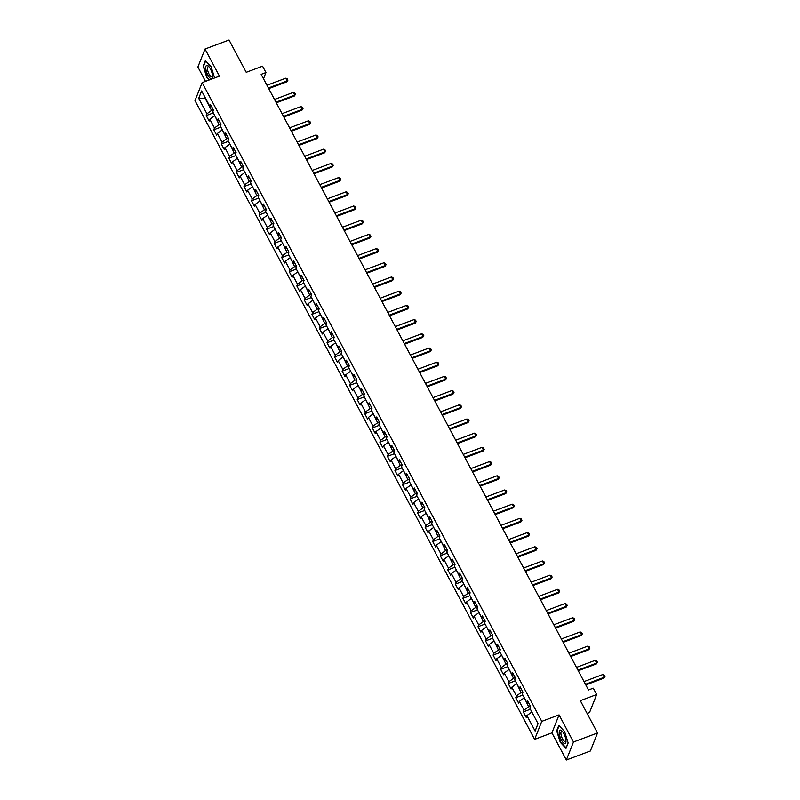 <?xml version="1.0" encoding="UTF-8"?>
<svg xmlns="http://www.w3.org/2000/svg" width="800" height="800" viewBox="0 0 800 800"><rect width="100%" height="100%" fill="white"/><g stroke="black" fill="none" stroke-linecap="round" stroke-linejoin="round"><path stroke-width="1.2" d="M587.12 713.45L589.54 712.54L596.67 694.54L593.28 688.17L588.48 689.97L261.15 74.35L265.95 72.55L262.56 66.18L246.22 72.31L229.04 40L205.02 49.02L197.88 67.02L205.51 81.36M566.35 760L590.38 750.98L597.51 732.98L573.48 742L559.06 714.88L541.76 721.37L534.63 739.37L551.93 732.88L566.35 760L573.48 742M541.76 721.37L202.14 82.63L195 100.63L534.63 739.37M198.7 98.33L206.93 113.81L206.23 115.58L209.13 121.04L209.83 119.27L214.48 128L213.78 129.78L216.68 135.24L217.38 133.47L222.03 142.2L221.32 143.98L224.23 149.44L224.93 147.66L229.58 156.4L228.87 158.18L231.78 163.64L232.48 161.86L237.13 170.6L236.42 172.37L239.33 177.84L240.03 176.06L244.68 184.8L243.97 186.57L246.88 192.03L247.58 190.26L252.23 199L251.52 200.77L254.43 206.23L255.13 204.46L259.77 213.19L259.07 214.97L261.97 220.43L262.68 218.65L267.32 227.39L266.62 229.17L269.52 234.63L270.23 232.85L274.87 241.59L274.17 243.37L277.07 248.83L277.78 247.05L282.42 255.79L281.72 257.56L284.62 263.02L285.33 261.25L289.97 269.99L289.27 271.76L292.17 277.22L292.88 275.45L297.52 284.18L296.82 285.96L299.72 291.42L300.42 289.65L305.07 298.38L304.37 300.16L307.27 305.62L307.97 303.84L312.62 312.58L311.92 314.36L314.82 319.82L315.52 318.04L320.17 326.78L319.47 328.55L322.37 334.02L323.07 332.24L327.72 340.98L327.01 342.75L329.92 348.21L330.62 346.44L335.27 355.18L334.56 356.95L337.47 362.41L338.17 360.64L342.82 369.37L342.11 371.15L345.02 376.61L345.72 374.83L350.37 383.57L349.66 385.35L352.57 390.81L353.27 389.03L357.92 397.77L357.21 399.55L360.12 405.01L360.82 403.23L365.46 411.97L364.76 413.74L367.66 419.2L368.37 417.43L373.01 426.17L372.31 427.94L375.21 433.4L375.92 431.63L380.56 440.36L379.86 442.14L382.76 447.6L383.47 445.83L388.11 454.56L387.41 456.34L390.31 461.8L391.02 460.02L395.66 468.76L394.96 470.54L397.86 476L398.57 474.22L403.21 482.96L402.51 484.74L405.41 490.2L406.11 488.42L410.76 497.16L410.06 498.93L412.96 504.39L413.66 502.62L418.31 511.36L417.61 513.13L420.51 518.59L421.21 516.82L425.86 525.55L425.16 527.33L428.06 532.79L428.76 531.01L433.41 539.75L432.71 541.53L435.61 546.99L436.31 545.21L440.96 553.95L440.25 555.73L443.16 561.19L443.86 559.41L448.51 568.15L447.8 569.92L450.71 575.38L451.41 573.61L456.06 582.35L455.35 584.12L458.26 589.58L458.96 587.81L463.61 596.54L462.9 598.32L465.81 603.78L466.51 602.01L471.16 610.74L470.45 612.52L473.36 617.98L474.06 616.2L478.7 624.94L478 626.72L480.9 632.18L481.61 630.4L486.25 639.14L485.55 640.92L488.45 646.38L489.16 644.6L493.8 653.34L493.1 655.11L496 660.57L496.71 658.8L501.35 667.54L500.65 669.31L503.55 674.77L504.26 673L508.9 681.73L508.2 683.51L511.1 688.97L511.81 687.19L516.45 695.93L515.75 697.71L518.65 703.17L519.35 701.39L524 710.13L523.3 711.91L526.2 717.37L526.9 715.59L535.13 731.06L538.06 723.67L529.83 708.2L530.54 706.42L527.63 700.96L526.93 702.73L522.28 694L522.99 692.22L520.08 686.76L519.38 688.54L514.73 679.8L515.44 678.02L512.53 672.56L511.83 674.34L507.19 665.6L507.89 663.82L504.99 658.36L504.28 660.14L499.64 651.4L500.34 649.63L497.44 644.17L496.73 645.94L492.09 637.2L492.79 635.43L489.89 629.97L489.18 631.74L484.54 623.01L485.24 621.23L482.34 615.77L481.63 617.55L476.99 608.81L477.69 607.03L474.79 601.57L474.08 603.35L469.44 594.61L470.14 592.83L467.24 587.37L466.54 589.15L461.89 580.41L462.59 578.64L459.69 573.17L458.99 574.95L454.34 566.21L455.04 564.44L452.14 558.98L451.44 560.75L446.79 552.02L447.49 550.24L444.59 544.78L443.89 546.55L439.24 537.82L439.94 536.04L437.04 530.58L436.34 532.36L431.69 523.62L432.4 521.84L429.49 516.38L428.79 518.16L424.14 509.42L424.85 507.64L421.94 502.18L421.24 503.96L416.59 495.22L417.3 493.45L414.39 487.99L413.69 489.76L409.04 481.02L409.75 479.25L406.84 473.79L406.14 475.56L401.49 466.83L402.2 465.05L399.29 459.59L398.59 461.37L393.95 452.63L394.65 450.85L391.75 445.39L391.04 447.17L386.4 438.43L387.1 436.65L384.2 431.19L383.49 432.97L378.85 424.23L379.55 422.46L376.65 416.99L375.94 418.77L371.3 410.03L372 408.26L369.1 402.8L368.39 404.57L363.75 395.84L364.45 394.06L361.55 388.6L360.84 390.37L356.2 381.64L356.9 379.86L354 374.4L353.3 376.18L348.65 367.44L349.35 365.66L346.45 360.2L345.75 361.98L341.1 353.24L341.8 351.46L338.9 346L338.2 347.78L333.55 339.04L334.25 337.27L331.35 331.81L330.65 333.58L326 324.84L326.71 323.07L323.8 317.61L323.1 319.38L318.45 310.65L319.16 308.87L316.25 303.41L315.55 305.19L310.9 296.45L311.61 294.67L308.7 289.21L308 290.99L303.35 282.25L304.06 280.47L301.15 275.01L300.45 276.79L295.8 268.05L296.51 266.28L293.6 260.81L292.9 262.59L288.26 253.85L288.96 252.08L286.06 246.62L285.35 248.39L280.71 239.66L281.41 237.88L278.51 232.42L277.8 234.19L273.16 225.46L273.86 223.68L270.96 218.22L270.25 220L265.61 211.26L266.31 209.48L263.41 204.02L262.7 205.8L258.06 197.06L258.76 195.28L255.86 189.82L255.15 191.6L250.51 182.86L251.21 181.09L248.31 175.63L247.61 177.4L242.96 168.66L243.66 166.89L240.76 161.43L240.06 163.2L235.41 154.47L236.11 152.69L233.21 147.23L232.51 149.01L227.86 140.27L228.56 138.49L225.66 133.03L224.96 134.81L220.31 126.07L221.01 124.29L218.11 118.83L217.41 120.61L212.76 111.87L213.47 110.1L210.56 104.63L209.86 106.41L201.63 90.94L198.7 98.33L205.25 98.59L211.54 110.42L213.29 109.76M530.36 706.09L528.62 706.74L524.34 697.86M528.73 703.03L526.93 702.73M524 710.13L528.62 706.74M519.35 701.39L523.97 698M522.81 691.89L521.07 692.54L516.79 683.67M521.19 688.83L519.38 688.54M516.45 695.93L521.07 692.54M511.81 687.19L516.42 683.81M515.26 677.69L513.52 678.34L509.24 669.47M513.64 674.63L511.83 674.34M508.9 681.73L513.52 678.34M504.26 673L508.87 669.61M507.71 663.49L505.97 664.15L501.69 655.27M506.09 660.44L504.28 660.14M501.35 667.54L505.97 664.15M496.71 658.8L501.32 655.41M500.16 649.29L498.42 649.95L494.14 641.07M498.54 646.24L496.73 645.94M493.8 653.34L498.42 649.95M489.16 644.6L493.77 641.21M492.61 635.1L490.87 635.75L486.59 626.87M490.99 632.04L489.18 631.74M486.25 639.14L490.87 635.75M481.61 630.4L486.22 627.01M485.06 620.9L483.32 621.55L479.04 612.68M483.44 617.84L481.63 617.55M478.7 624.94L483.32 621.55M474.06 616.2L478.67 612.81M477.51 606.7L475.77 607.35L471.5 598.48M475.89 603.64L474.08 603.35M471.16 610.74L475.77 607.35M466.51 602.01L471.12 598.62M469.97 592.5L468.22 593.16L463.95 584.28M468.34 589.44L466.54 589.15M463.61 596.54L468.22 593.16M458.96 587.81L463.58 584.42M462.42 578.3L460.67 578.96L456.4 570.08M460.79 575.25L458.99 574.95M456.06 582.35L460.67 578.96M451.41 573.61L456.03 570.22M454.87 564.1L453.12 564.76L448.85 555.88M453.24 561.05L451.44 560.75M448.51 568.15L453.12 564.76M443.86 559.41L448.48 556.02M447.32 549.91L445.57 550.56L441.3 541.68M445.69 546.85L443.89 546.55M440.96 553.95L445.57 550.56M436.31 545.21L440.93 541.82M439.77 535.71L438.02 536.36L433.75 527.49M438.14 532.65L436.34 532.36M433.41 539.75L438.02 536.36M428.76 531.01L433.38 527.63M432.22 521.51L430.47 522.16L426.2 513.29M430.59 518.45L428.79 518.16M425.86 525.55L430.47 522.16M421.21 516.82L425.83 513.43M424.67 507.31L422.93 507.97L418.65 499.09M423.04 504.26L421.24 503.96M418.31 511.36L422.93 507.97M413.66 502.62L418.28 499.23M417.12 493.11L415.38 493.77L411.1 484.89M415.49 490.06L413.69 489.76M410.76 497.16L415.38 493.77M406.11 488.42L410.73 485.03M409.57 478.92L407.83 479.57L403.55 470.69M407.95 475.86L406.14 475.56M403.21 482.96L407.83 479.57M398.57 474.22L403.18 470.83M402.02 464.72L400.28 465.37L396 456.5M400.4 461.66L398.59 461.37M395.66 468.76L400.28 465.37M391.02 460.02L395.63 456.63M394.47 450.52L392.73 451.17L388.45 442.3M392.85 447.46L391.04 447.17M388.11 454.56L392.73 451.17M383.47 445.83L388.08 442.44M386.92 436.32L385.18 436.98L380.9 428.1M385.3 433.26L383.49 432.97M380.56 440.36L385.18 436.98M375.92 431.63L380.53 428.24M379.37 422.12L377.63 422.78L373.35 413.9M377.75 419.07L375.94 418.77M373.01 426.17L377.63 422.78M368.37 417.43L372.98 414.04M371.82 407.92L370.08 408.58L365.8 399.7M370.2 404.87L368.39 404.57M365.46 411.97L370.08 408.58M360.82 403.23L365.43 399.84M364.27 393.73L362.53 394.38L358.26 385.5M362.65 390.67L360.84 390.37M357.92 397.77L362.53 394.38M353.27 389.03L357.89 385.64M356.73 379.53L354.98 380.18L350.71 371.31M355.1 376.47L353.3 376.18M350.37 383.57L354.98 380.18M345.72 374.83L350.34 371.45M349.18 365.33L347.43 365.98L343.16 357.11M347.55 362.27L345.75 361.98M342.82 369.37L347.43 365.98M338.17 360.64L342.79 357.25M341.63 351.13L339.88 351.79L335.61 342.91M340 348.08L338.2 347.78M335.27 355.18L339.88 351.79M330.62 346.44L335.24 343.05M334.08 336.93L332.33 337.59L328.06 328.71M332.45 333.88L330.65 333.58M327.72 340.98L332.33 337.59M323.07 332.24L327.69 328.85M326.53 322.74L324.78 323.39L320.51 314.51M324.9 319.68L323.1 319.38M320.17 326.78L324.78 323.39M315.52 318.04L320.14 314.65M318.98 308.54L317.24 309.19L312.96 300.32M317.35 305.48L315.55 305.19M312.62 312.58L317.24 309.19M307.97 303.84L312.59 300.45M311.43 294.34L309.69 294.99L305.41 286.12M309.8 291.28L308 290.99M305.07 298.38L309.69 294.99M300.42 289.65L305.04 286.26M303.88 280.14L302.14 280.8L297.86 271.92M302.26 277.08L300.45 276.79M297.52 284.18L302.14 280.8M292.88 275.45L297.49 272.06M296.33 265.94L294.59 266.6L290.31 257.72M294.71 262.89L292.9 262.59M289.97 269.99L294.59 266.6M285.33 261.25L289.94 257.86M288.78 251.74L287.04 252.4L282.76 243.52M287.16 248.69L285.35 248.39M282.42 255.79L287.04 252.4M277.78 247.05L282.39 243.66M281.23 237.55L279.49 238.2L275.21 229.32M279.61 234.49L277.8 234.19M274.87 241.59L279.49 238.2M270.23 232.85L274.84 229.46M273.68 223.35L271.94 224L267.66 215.13M272.06 220.29L270.25 220M267.32 227.39L271.94 224M262.68 218.65L267.29 215.27M266.13 209.15L264.39 209.8L260.11 200.93M264.51 206.09L262.7 205.8M259.77 213.19L264.39 209.8M255.13 204.46L259.74 201.07M258.58 194.95L256.84 195.61L252.57 186.73M256.96 191.9L255.15 191.6M252.23 199L256.84 195.61M247.58 190.26L252.19 186.87M251.04 180.75L249.29 181.41L245.02 172.53M249.41 177.7L247.61 177.4M244.68 184.8L249.29 181.41M240.03 176.06L244.65 172.67M243.49 166.56L241.74 167.21L237.47 158.33M241.86 163.5L240.06 163.2M237.13 170.6L241.74 167.21M232.48 161.86L237.1 158.47M235.94 152.36L234.19 153.01L229.92 144.14M234.31 149.3L232.51 149.01M229.58 156.4L234.19 153.01M224.93 147.66L229.55 144.27M228.39 138.16L226.64 138.81L222.37 129.94M226.76 135.1L224.96 134.81M222.03 142.2L226.64 138.81M217.38 133.47L222 130.08M220.84 123.96L219.09 124.62L214.82 115.74M219.21 120.9L217.41 120.61M214.48 128L219.09 124.62M209.83 119.27L214.45 115.88M211.66 106.71L209.86 106.41M206.93 113.81L211.54 110.42M596.67 694.54L580.33 700.67L597.51 732.98M202.14 82.63L219.44 76.14L205.02 49.02M263.49 78.76L265.95 72.55M531.89 712.06L538 723.56M535.13 731.06L537.81 724.03M526.9 715.59L531.52 712.2M206.23 115.58L213.32 112.92M213.78 129.78L220.87 127.12M221.32 143.98L228.42 141.32M228.87 158.18L235.97 155.51M236.42 172.37L243.52 169.71M243.97 186.57L251.07 183.91M251.52 200.77L258.62 198.11M259.07 214.97L266.16 212.31M266.62 229.17L273.71 226.51M274.17 243.37L281.26 240.7M281.72 257.56L288.81 254.9M289.27 271.76L296.36 269.1M296.82 285.96L303.91 283.3M304.37 300.16L311.46 297.5M311.92 314.36L319.01 311.69M319.47 328.55L326.56 325.89M327.01 342.75L334.11 340.09M334.56 356.95L341.66 354.29M342.11 371.15L349.21 368.49M349.66 385.35L356.76 382.69M357.21 399.55L364.31 396.88M364.76 413.74L371.86 411.08M372.31 427.94L379.4 425.28M379.86 442.14L386.95 439.48M387.41 456.34L394.5 453.68M394.96 470.54L402.05 467.87M402.51 484.74L409.6 482.07M410.06 498.93L417.15 496.27M417.61 513.13L424.7 510.47M425.16 527.33L432.25 524.67M432.71 541.53L439.8 538.87M440.25 555.73L447.35 553.06M447.8 569.92L454.9 567.26M455.35 584.12L462.45 581.46M462.9 598.32L470 595.66M470.45 612.52L477.55 609.86M478 626.72L485.09 624.05M485.55 640.92L492.64 638.25M493.1 655.11L500.19 652.45M500.65 669.31L507.74 666.65M508.2 683.51L515.29 680.85M515.75 697.71L522.84 695.05M523.3 711.91L530.39 709.24M214.62 77.95L211.1 66.7L205.35 60.63L203.21 66.05L206.8 77.55L209.13 80.01M559.06 714.88L551.93 732.88M568.16 742.96L564.56 731.47L558.82 725.4L556.67 730.82L560.27 742.31L566.01 748.39L568.16 742.96M266.94 85.26L285.73 78.21L287.2 78.79L287.92 80.15L286.84 81.82L268.73 88.61M285.73 78.21L287.18 80.94L268.4 87.99M287.92 80.15L286.84 81.82M211.24 78.76A7.11 2.44 -110.6 0 0 212.52 76.65A7.11 2.44 -110.6 0 0 208.66 66.36A7.11 2.44 -110.6 0 0 207.05 65.35A7.11 2.44 -110.6 0 0 206.49 71.83A7.11 2.44 -110.6 0 0 211.24 78.76M209.2 67A5.38 1.85 -110.6 0 0 208.43 66.65A5.38 1.85 -110.6 0 0 208.13 66.69A5.38 1.85 -110.6 0 0 208.14 71.97A5.38 1.85 -110.6 0 0 211.61 76.8A5.38 1.85 -110.6 0 0 211.91 76.76A5.38 1.85 -110.6 0 0 212.51 75.82M209.49 79.87L207.06 77.31L203.58 66.17L205.65 60.94M563.86 733.66A7.11 2.44 -110.6 0 0 562.13 731.13A7.11 2.44 -110.6 0 0 559.24 731.92A7.11 2.44 -110.6 0 0 561.35 739.98A7.11 2.44 -110.6 0 0 565.99 741.42A7.11 2.44 -110.6 0 0 563.86 733.66M562.66 731.77A5.38 1.85 -110.6 0 0 561.59 731.45A5.38 1.85 -110.6 0 0 562.53 738.89A5.38 1.85 -110.6 0 0 565.37 741.53A5.38 1.85 -110.6 0 0 565.97 740.59M566.2 747.92L560.53 742.07L557.04 730.94L559.11 725.71M568.12 742.84L566.09 747.96M274.49 99.46L293.28 92.41L294.75 92.99L295.47 94.35L294.38 96.01L276.28 102.81M293.28 92.41L294.73 95.14L275.95 102.19M295.47 94.35L294.38 96.01M282.04 113.66L300.83 106.61L302.3 107.19L303.02 108.55L301.93 110.21L283.83 117.01M300.83 106.61L302.28 109.34L283.5 116.39M303.02 108.55L301.93 110.21M289.59 127.85L308.38 120.8L309.85 121.38L310.57 122.75L309.48 124.41L291.38 131.21M308.38 120.8L309.83 123.54L291.04 130.58M310.57 122.75L309.48 124.41M297.14 142.05L315.93 135L317.4 135.58L318.12 136.95L317.03 138.61L298.92 145.4M315.93 135L317.38 137.73L298.59 144.78M318.12 136.95L317.03 138.61M304.69 156.25L323.48 149.2L324.94 149.78L325.67 151.14L324.58 152.81L306.47 159.6M323.48 149.2L324.93 151.93L306.14 158.98M325.67 151.14L324.58 152.81M312.24 170.45L331.03 163.4L332.49 163.98L333.22 165.34L332.13 167.01L314.02 173.8M331.03 163.4L332.48 166.13L313.69 173.18M333.22 165.34L332.13 167.01M319.79 184.65L338.58 177.6L340.04 178.18L340.77 179.54L339.68 181.2L321.57 188M338.58 177.6L340.03 180.33L321.24 187.38M340.77 179.54L339.68 181.2M327.34 198.85L346.12 191.8L347.59 192.37L348.32 193.74L347.23 195.4L329.12 202.2M346.12 191.8L347.58 194.53L328.79 201.58M348.32 193.74L347.23 195.4M334.89 213.04L353.67 205.99L355.14 206.57L355.87 207.94L354.78 209.6L336.67 216.4M353.67 205.99L355.13 208.72L336.34 215.77M355.87 207.94L354.78 209.6M342.44 227.24L361.22 220.19L362.69 220.77L363.42 222.14L362.33 223.8L344.22 230.59M361.22 220.19L362.68 222.92L343.89 229.97M363.42 222.14L362.33 223.8M349.99 241.44L368.77 234.39L370.24 234.97L370.97 236.33L369.88 238L351.77 244.79M368.77 234.39L370.22 237.12L351.44 244.17M370.97 236.33L369.88 238M357.54 255.64L376.32 248.59L377.79 249.17L378.52 250.53L377.43 252.19L359.32 258.99M376.32 248.59L377.77 251.32L358.99 258.37M378.52 250.53L377.43 252.19M365.09 269.84L383.87 262.79L385.34 263.37L386.07 264.73L384.98 266.39L366.87 273.19M383.87 262.79L385.32 265.52L366.54 272.57M386.07 264.73L384.98 266.39M372.64 284.03L391.42 276.98L392.89 277.56L393.61 278.93L392.53 280.59L374.42 287.39M391.42 276.98L392.87 279.72L374.09 286.76M393.61 278.93L392.53 280.59M380.18 298.23L398.97 291.18L400.44 291.76L401.16 293.13L400.07 294.79L381.97 301.58M398.97 291.18L400.42 293.91L381.64 300.96M401.16 293.13L400.07 294.79M387.73 312.43L406.52 305.38L407.99 305.96L408.71 307.33L407.62 308.99L389.52 315.78M406.52 305.38L407.97 308.11L389.19 315.16M408.71 307.33L407.62 308.99M395.28 326.63L414.07 319.58L415.54 320.16L416.26 321.52L415.17 323.19L397.07 329.98M414.07 319.58L415.52 322.31L396.73 329.36M416.26 321.52L415.17 323.19M402.83 340.83L421.62 333.78L423.09 334.36L423.81 335.72L422.72 337.38L404.61 344.18M421.62 333.78L423.07 336.51L404.28 343.56M423.81 335.72L422.72 337.38M410.38 355.03L429.17 347.98L430.64 348.55L431.36 349.92L430.27 351.58L412.16 358.38M429.17 347.98L430.62 350.71L411.83 357.76M431.36 349.92L430.27 351.58M417.93 369.22L436.72 362.17L438.18 362.75L438.91 364.12L437.82 365.78L419.71 372.58M436.72 362.17L438.17 364.9L419.38 371.95M438.91 364.12L437.82 365.78M425.48 383.42L444.27 376.37L445.73 376.95L446.46 378.32L445.37 379.98L427.26 386.77M444.27 376.37L445.72 379.1L426.93 386.15M446.46 378.32L445.37 379.98M433.03 397.62L451.82 390.57L453.28 391.15L454.01 392.51L452.92 394.18L434.81 400.97M451.82 390.57L453.27 393.3L434.48 400.35M454.01 392.51L452.92 394.18M440.58 411.82L459.36 404.77L460.83 405.35L461.56 406.71L460.47 408.37L442.36 415.17M459.36 404.77L460.82 407.5L442.03 414.55M461.56 406.71L460.47 408.37M448.13 426.02L466.91 418.97L468.38 419.55L469.11 420.91L468.02 422.57L449.91 429.37M466.91 418.97L468.37 421.7L449.58 428.75M469.11 420.91L468.02 422.57M455.68 440.21L474.46 433.16L475.93 433.74L476.66 435.11L475.57 436.77L457.46 443.57M474.46 433.16L475.91 435.9L457.13 442.94M476.66 435.11L475.57 436.77M463.23 454.41L482.01 447.36L483.48 447.94L484.21 449.31L483.12 450.97L465.01 457.76M482.01 447.36L483.46 450.09L464.68 457.14M484.21 449.31L483.12 450.97M470.78 468.61L489.56 461.56L491.03 462.14L491.76 463.51L490.67 465.17L472.56 471.96M489.56 461.56L491.01 464.29L472.23 471.34M491.76 463.51L490.67 465.17M478.33 482.81L497.11 475.76L498.58 476.34L499.3 477.7L498.22 479.37L480.11 486.16M497.11 475.76L498.56 478.49L479.78 485.54M499.3 477.7L498.22 479.37M485.87 497.01L504.66 489.96L506.13 490.54L506.85 491.9L505.77 493.56L487.66 500.36M504.66 489.96L506.11 492.69L487.33 499.74M506.85 491.9L505.77 493.56M493.42 511.21L512.21 504.16L513.68 504.73L514.4 506.1L513.31 507.76L495.21 514.56M512.21 504.16L513.66 506.89L494.88 513.94M514.4 506.1L513.31 507.76M500.97 525.4L519.76 518.35L521.23 518.93L521.95 520.3L520.86 521.96L502.76 528.76M519.76 518.35L521.21 521.08L502.43 528.13M521.95 520.3L520.86 521.96M508.52 539.6L527.31 532.55L528.78 533.13L529.5 534.5L528.41 536.16L510.31 542.95M527.31 532.55L528.76 535.28L509.97 542.33M529.5 534.5L528.41 536.16M516.07 553.8L534.86 546.75L536.33 547.33L537.05 548.69L535.96 550.36L517.85 557.15M534.86 546.75L536.31 549.48L517.52 556.53M537.05 548.69L535.96 550.36M523.62 568L542.41 560.95L543.87 561.53L544.6 562.89L543.51 564.55L525.4 571.35M542.41 560.95L543.86 563.68L525.07 570.73M544.6 562.89L543.51 564.55M531.17 582.2L549.96 575.15L551.42 575.73L552.15 577.09L551.06 578.75L532.95 585.55M549.96 575.15L551.41 577.88L532.62 584.93M552.15 577.09L551.06 578.75M538.72 596.39L557.51 589.34L558.97 589.92L559.7 591.29L558.61 592.95L540.5 599.75M557.51 589.34L558.96 592.08L540.17 599.12M559.7 591.29L558.61 592.95M546.27 610.59L565.05 603.54L566.52 604.12L567.25 605.49L566.16 607.15L548.05 613.94M565.05 603.54L566.51 606.27L547.72 613.32M567.25 605.49L566.16 607.15M553.82 624.79L572.6 617.74L574.07 618.32L574.8 619.69L573.71 621.35L555.6 628.14M572.6 617.74L574.06 620.47L555.27 627.52M574.8 619.69L573.71 621.35M561.37 638.99L580.15 631.94L581.62 632.52L582.35 633.88L581.26 635.55L563.15 642.34M580.15 631.94L581.61 634.67L562.82 641.72M582.35 633.88L581.26 635.55M568.92 653.19L587.7 646.14L589.17 646.72L589.9 648.08L588.81 649.74L570.7 656.54M587.7 646.14L589.15 648.87L570.37 655.92M589.9 648.08L588.81 649.74M576.47 667.39L595.25 660.34L596.72 660.91L597.45 662.28L596.36 663.94L578.25 670.74M595.25 660.34L596.7 663.07L577.92 670.12M597.45 662.28L596.36 663.94M584.02 681.58L602.8 674.53L604.27 675.11L605 676.48L603.91 678.14L585.8 684.94M602.8 674.53L604.25 677.26L585.47 684.31M605 676.48L603.91 678.14"/></g></svg>
